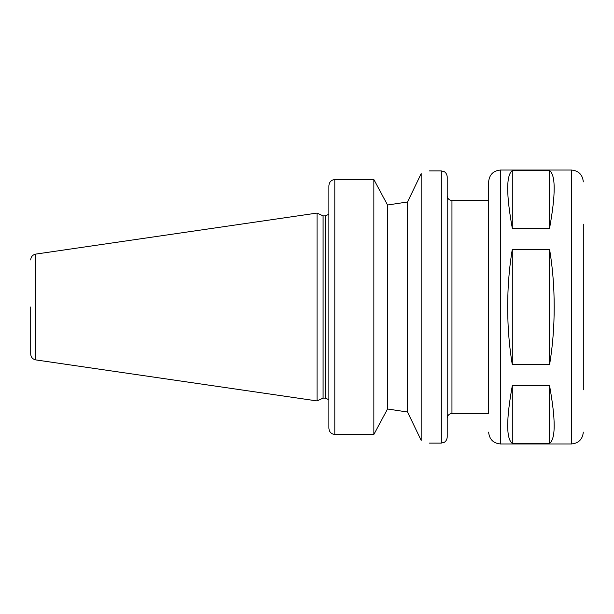 <?xml version="1.0" encoding="UTF-8"?>
<svg xmlns="http://www.w3.org/2000/svg" width="614" height="614" viewBox="0 0 614 614"><rect width="100%" height="100%" fill="white"/><g stroke="black" fill="none" stroke-linecap="round" stroke-linejoin="round"><path stroke-width="0.92" d="M512.299 228.224C506.166 194.415 506.166 175.205 512.299 170.577L549.576 170.577L549.576 228.224L512.299 228.224L512.299 170.577M512.299 385.776L549.576 385.776L549.576 443.423L512.299 443.423L512.299 385.776C506.166 419.585 506.166 438.795 512.299 443.423M549.576 385.776C555.708 419.585 555.708 438.795 549.576 443.423M549.576 170.577C555.708 175.205 555.708 194.415 549.576 228.224M554.204 307C554.181 327.132 552.638 346.35 549.576 364.647L512.299 364.647C509.244 346.35 507.701 327.132 507.671 307C507.701 286.868 509.244 267.65 512.299 249.353L549.576 249.353C552.638 267.65 554.181 286.868 554.204 307M549.576 249.353L549.576 364.647M512.299 364.647L512.299 249.353M387.518 205.015L407.527 201.983L421.189 173.593C432.202 170.086 432.202 170.086 421.189 173.593L421.189 440.407C432.202 443.914 432.202 443.914 421.189 440.407L407.527 412.017L387.518 408.985L407.527 412.017L407.527 201.983L387.518 205.015L381.847 194.415L387.518 205.015L387.518 408.985L381.847 419.585L387.518 408.985M373.857 434.474L373.857 179.526L381.847 194.415L373.857 179.526L334.807 179.526C331.13 180.002 329.158 182.112 328.889 185.865L328.889 428.135C329.158 431.888 331.13 433.998 334.807 434.474L373.857 434.474L381.847 419.585M30.7 307L30.7 354.048L30.7 307M35.765 359.904L35.765 254.096L317.054 213.073L317.054 400.927L35.765 359.904C32.634 359.198 30.946 357.248 30.7 354.048M317.054 213.073L323.087 215.882L323.087 398.118L317.054 400.927M447.222 307L447.222 437.16C446.723 441.566 443.799 442.564 443.868 442.494L441.305 443.078L441.305 170.922L443.868 171.506C443.799 171.436 446.723 172.434 447.222 176.84L447.222 418.234C447.499 415.356 449.08 413.775 451.958 413.498L488.637 413.498L488.637 307L488.637 413.498M451.958 413.498L451.958 200.502L488.637 200.502L488.637 181.867L488.637 307M583.3 224.171L583.3 389.829M571.465 443.968L500.471 443.968L500.471 170.032L571.465 170.032L571.465 443.968C578.657 443.27 582.602 439.325 583.3 432.133M334.807 179.526L334.807 434.474M323.087 215.882L325.343 215.882L325.343 398.118L328.889 399.714M429.47 443.078L441.305 443.078M429.47 170.922L441.305 170.922M35.765 254.096C32.634 254.802 30.946 256.752 30.7 259.952M323.087 398.118L325.343 398.118M325.343 215.882L328.889 214.286M451.958 200.502C449.08 200.225 447.499 198.644 447.222 195.766M500.471 443.968C493.28 443.262 489.335 439.325 488.637 432.133M500.471 170.032C493.28 170.738 489.335 174.675 488.637 181.867M571.465 170.032C578.657 170.73 582.602 174.675 583.3 181.867"/></g></svg>

